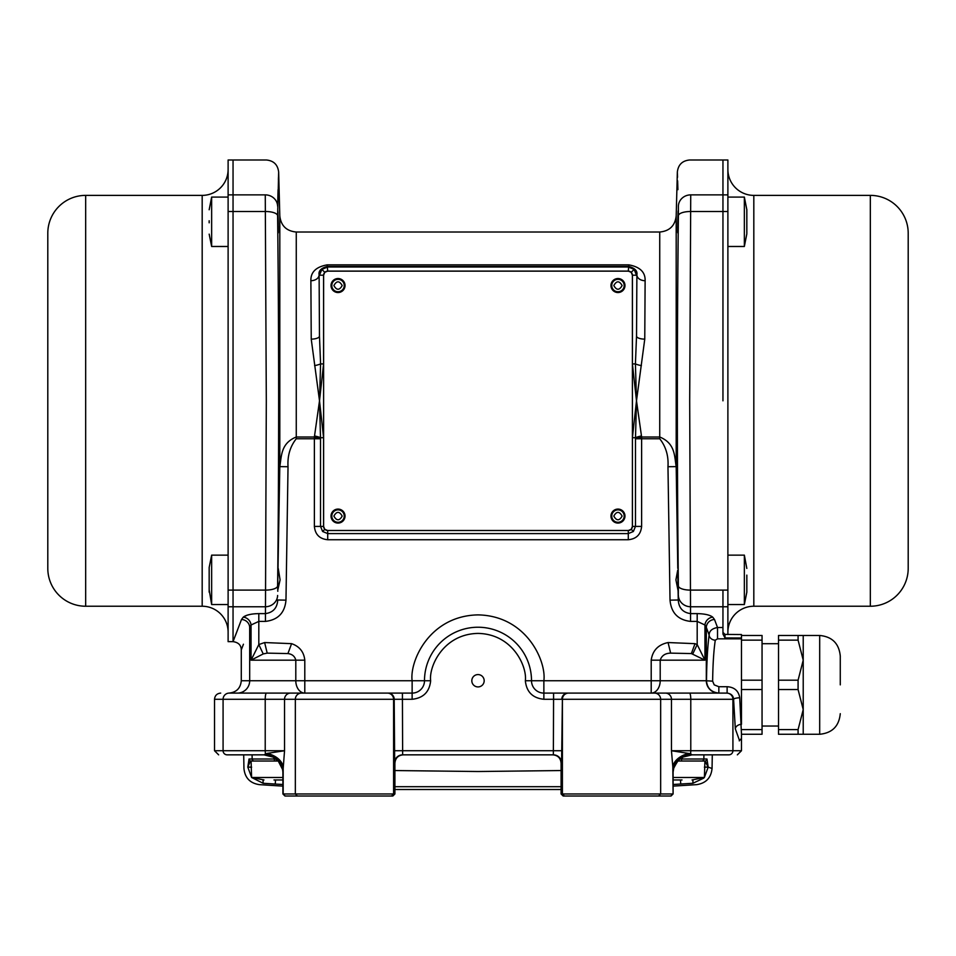 <?xml version="1.0" encoding="UTF-8"?>
<svg xmlns="http://www.w3.org/2000/svg" width="956" height="956" viewBox="0 0 956 956"><rect width="100%" height="100%" fill="white"/><g stroke="black" fill="none" stroke-linecap="round" stroke-linejoin="round"><path stroke-width="1.43" d="M278.22 221.78C278.351 236.574 278.22 236.574 277.802 221.78C277.67 206.998 277.814 206.998 278.22 221.78C278.351 236.574 278.22 236.574 277.802 221.78C277.67 206.998 277.814 206.998 278.22 221.78L278.256 224.015M278.22 568.378L280.084 579.838L277.945 589.434L277.802 579.838L279.809 466.636L279.809 215.984L278.65 172.008L277.61 215.698C278.985 335.317 278.985 465.883 277.61 585.92L277.802 591.298M277.993 213.212L277.945 212.172M678.103 211.192L677.995 213.75M677.935 215.411L677.876 217.442M677.78 221.78C678.186 206.998 678.33 206.998 678.198 221.78C677.792 236.574 677.649 236.574 677.78 221.78C678.186 206.998 678.33 206.998 678.198 221.78C677.792 236.574 677.649 236.574 677.78 221.78L677.732 224.027M659.736 438.768L641.619 438.768L641.619 437L635.477 438.768L636.493 400.815L635.417 363.925L636.529 336.13L636.887 274.862C637.628 270.93 634.939 268.134 628.821 266.461L327.179 266.461C321.061 268.134 318.372 270.93 319.113 274.862L319.471 336.13L320.583 363.925L319.507 400.815L320.523 438.768L314.381 437L319.507 400.815L311.238 339.129L310.879 280.717C310.628 272.137 316.054 266.855 327.179 264.86L628.821 264.86C639.958 266.867 645.396 272.161 645.121 280.717L644.762 339.129L636.493 400.815L641.619 437L659.736 437L659.736 438.768C665.914 446.607 668.662 455.928 667.969 466.719L676.191 466.636C674.35 456 675.33 443.393 659.736 437L659.736 232.021C669.535 231.101 675.02 225.759 676.191 215.984L676.191 466.636L677.78 568.378M678.198 591.298L675.916 579.838L677.696 570.242L678.258 599.998L678.39 585.92C677.015 466.301 677.015 335.747 678.39 215.698L678.39 206.173C677.015 160.596 677.015 160.596 678.39 206.173A12.344 11.544 -1.6 0 1 690.734 194.869C689.36 148.407 689.36 148.407 690.734 194.869L722.951 194.869L722.951 159.987L722.951 211.515L722.951 194.869L727.886 194.869L727.886 159.987L689.694 159.987C682.345 160.668 678.234 164.683 677.35 172.008L677.517 177.29M278.65 172.008C277.766 164.683 273.655 160.668 266.306 159.987L228.114 159.987L228.114 641.643L233.049 641.643L233.049 159.987L233.049 641.643L241.282 620.062M228.114 194.869L265.266 194.869C266.64 148.407 266.64 148.407 265.266 194.869L266.306 400.815L265.457 613.609C273.129 612.533 277.216 607.992 277.742 599.998L285.975 600.153L288.031 466.719L279.809 466.636C281.602 456.036 280.777 443.249 296.264 437L314.381 437L314.381 438.768L296.264 438.768L296.264 232.021L659.736 232.021M667.969 466.719L670.025 600.153L678.258 599.998C678.796 608.004 682.883 612.545 690.543 613.609L689.694 400.815L690.734 194.869M722.951 400.815L722.951 211.515L722.951 400.815M741.474 638.835L717.526 638.835L715.279 640.185C713.75 650.427 712.865 664.097 712.638 681.174L714.204 684.866L718.84 686.707L727.122 686.707L727.122 693.1L543.868 693.1A12.344 12.344 0 0 1 531.512 680.756A53.512 53.512 0 0 0 478 627.232A53.512 53.512 0 0 0 424.488 680.756A12.344 12.344 0 0 1 412.132 693.1L229.225 693.1C217.872 693.1 217.872 693.1 229.225 693.1A6.178 6.142 -90 0 0 223.083 699.278L265.218 699.278A6.178 1.279 -90 0 1 266.497 693.1M727.122 686.707C734.411 687.173 738.618 690.865 739.729 697.784L741.474 734.268L762.052 734.268L762.052 680.194L741.474 680.194L741.474 640.138L741.474 724.313A6.178 4.541 -5.8 0 0 735.319 728.866L733.587 699.278C733.336 695.717 731.185 693.662 727.122 693.1L718.84 693.1L718.84 686.707M282.904 786.119L259.315 784.637C250.03 783.215 244.903 777.837 243.947 768.493L243.708 754.846L227.181 754.846L264.023 754.846L267.023 753.412L284.541 750.735L282.904 772.137L282.904 793.958L394.912 793.958L394.195 699.278A6.178 6.178 -90 0 0 388.017 693.1L387.431 693.1A6.178 6.178 -90 0 1 393.597 699.278L402.428 699.278L402.428 693.1M227.181 754.846C215.805 754.846 215.805 754.846 227.181 754.846A4.111 4.087 -90 0 1 223.083 750.735L223.083 699.278L214.526 699.278L214.526 750.735L265.218 750.735L265.218 699.278L295.344 699.278L295.344 793.958L297.388 796.013L391.542 796.013L393.597 793.958L393.597 699.278L295.344 699.278A6.178 6.106 -90 0 1 301.451 693.1M478 686.922A6.178 6.178 0 0 1 471.822 680.756A6.178 6.178 0 0 1 478 674.577A6.178 6.178 0 0 1 484.178 680.756A6.178 6.178 0 0 1 478 686.922M394.912 763.079L394.912 763.079C395.402 758.084 398.138 755.348 403.145 754.846A8.234 8.234 -90 0 0 394.9 763.079L394.912 793.958L392.844 796.013L394.912 793.958L392.844 796.013L391.542 796.013M645.121 280.717A8.234 5.856 -179.5 0 1 636.887 274.862L636.529 336.13A8.234 3.011 -179.8 0 0 644.762 339.129M311.238 339.129A8.234 3.011 -0.2 0 0 319.471 336.13L319.113 274.862A8.234 5.856 -0.5 0 1 310.879 280.717M641.404 365.634A8.234 1.685 -168.7 0 1 635.417 363.925L632.418 363.925L636.493 400.815L632.418 437.705L635.417 437.705A8.234 1.685 -11.3 0 1 641.404 435.984M314.596 365.634A8.234 1.685 -11.3 0 0 320.583 363.925L323.582 363.925L323.582 275.209L319.471 275.209L321.885 269.389L327.705 266.987L628.295 266.987L634.115 269.389L636.529 275.209L632.418 275.209L632.418 363.925M323.582 363.925L319.507 400.815L323.582 437.705L320.583 437.705A8.234 1.685 11.3 0 0 314.596 435.984M285.975 600.153C284.84 612.832 277.993 619.918 265.457 621.4L258.813 621.4L258.813 644.571L264.633 642.552L291.592 643.663L287.923 653.569L267.19 653.127L263.223 653.928L251.058 660.166L258.813 644.571L263.223 653.928M718.84 693.1C711.204 692.216 707.082 688.093 706.496 680.756C706.747 661.397 707.631 646.16 709.137 635.023L706.317 627.399L706.317 680.756L651.203 680.756L651.203 660.166C652.59 650.498 658.206 644.631 668.077 642.552L695.024 643.663L697.187 644.571L704.942 660.166L691.367 653.569L670.634 653.127C665.197 653.247 661.719 655.589 660.202 660.166L660.202 680.756A12.344 9.01 -90 0 1 651.203 693.1L648.849 693.1M277.754 201.298L278.088 189.706M278.399 179.847L278.471 177.469M278.292 232.368L278.292 226.237M677.708 226.178L677.696 228.257M677.685 230.061L677.708 232.428M677.637 180.827L677.912 189.682M314.381 526.409L320.523 526.409L320.523 438.768L314.381 438.768L314.381 526.409C315.169 534.5 319.615 538.945 327.705 539.734L628.295 539.734L628.295 533.591L633.374 531.488L635.477 526.409L635.477 438.768L641.619 438.768L641.619 526.409L632.418 526.409L632.382 275.244A4.111 4.111 0 0 0 628.259 271.134L327.741 271.134A4.111 4.111 0 0 0 323.618 275.244L323.618 526.374A4.111 4.111 0 0 0 327.741 530.484L628.259 530.484A4.111 4.111 0 0 0 632.382 526.374L632.418 437.705M323.582 437.705L323.582 526.409L320.523 526.409L322.626 531.488L327.705 533.591L628.295 533.591L628.295 530.52L631.211 529.313L632.418 526.409M265.457 621.4L265.457 613.609L258.813 613.609L258.813 621.4L251.058 624.985L249.683 627.399C238.534 657.334 238.534 657.334 249.683 627.399A8.234 7.851 20.2 0 0 241.498 619.5L243.29 617.134C246.074 614.959 251.249 613.776 258.813 613.609L254.882 613.764M651.203 693.1L651.203 680.756L543.868 680.756C546.509 661.48 526.756 615.784 478 614.887C429.244 615.784 409.491 661.48 412.132 680.756L304.797 680.756L304.797 660.166L295.798 660.166C294.842 656.318 292.213 654.119 287.923 653.569M585.036 693.1L553.572 693.1L553.572 699.278L561.805 699.278A6.178 6.178 -90 0 1 567.984 693.1M670.025 600.153C671.196 612.856 678.031 619.942 690.543 621.4L697.187 621.4L697.187 613.609C704.775 613.788 709.95 614.971 712.71 617.134L714.502 619.5A8.234 7.851 -20.2 0 0 706.317 627.399L704.942 624.985L697.187 621.4L697.187 644.571L692.777 653.928M249.683 627.399L249.683 680.756L304.797 680.756L304.797 693.1A12.344 9.01 90 0 1 295.798 680.756L295.798 660.166L251.058 660.166L251.058 624.985A8.234 7.445 48.3 0 0 243.29 617.134L241.498 619.5M237.411 693.1C226.118 693.1 226.118 693.1 237.411 693.1C226.118 693.1 226.118 693.1 237.411 693.1A12.344 12.273 90 0 0 249.683 680.756L241.282 680.756C240.554 688.248 236.431 692.371 228.938 693.1M712.71 617.134A8.234 7.445 -48.3 0 0 704.942 624.985L704.942 660.166L651.203 660.166M253.758 613.872L251.667 614.146M250.723 614.314L247.425 615.102M247.198 615.186L243.553 616.919M237.47 630.159L235.212 636.063M727.886 634.437L727.886 606.761L722.951 606.761L722.951 590.103L722.951 634.067L722.951 606.761L690.734 606.761A12.344 11.544 1.6 0 1 678.39 595.457M714.502 619.5L717.526 627.518C712.041 628.498 709.244 630.996 709.137 635.023A6.178 5.138 -172.3 0 0 715.279 640.185M233.049 641.643C238.426 642.42 241.175 645.169 241.282 649.877L243.433 644.213M718.589 693.1A12.344 12.273 -90 0 1 706.317 680.756L712.638 681.174M739.729 697.784A6.178 1.494 -1.5 0 0 733.587 699.278L732.917 699.278A6.178 6.142 -90 0 0 726.775 693.1M561.59 763.079L562.403 699.278L562.403 793.958L561.088 793.958L561.59 763.079A8.234 8.234 90 0 0 553.357 754.846L553.572 699.278L543.868 699.278C532.683 698.107 526.505 691.941 525.346 680.756L543.868 680.756L543.868 693.1A12.344 12.344 0 0 1 531.512 680.756A53.512 53.512 0 0 0 478 627.232A53.512 53.512 0 0 0 424.488 680.756L412.132 680.756L412.132 693.1A12.344 12.344 0 0 0 424.488 680.756L430.654 680.756C428.754 666.906 442.963 634.055 478 633.41C513.037 634.055 527.246 666.906 525.346 680.756M568.569 693.1A6.178 6.178 -90 0 0 562.403 699.278L671.459 699.278L671.459 750.735L690.519 753.734L691.977 754.846L683.002 757.104C680.672 759.566 680.278 755.67 673.765 768.134L673.096 772.137L672.821 766.82L673.096 793.958L671.04 796.013L564.458 796.013L562.403 793.958L660.656 793.958L660.656 699.278A6.178 6.106 -90 0 0 654.549 693.1M670.789 796.013L672.821 793.958L660.656 793.958L658.612 796.013M739.478 740.434L735.319 728.866M724.983 634.676L725.007 637.939L722.951 634.067M717.526 638.835L717.526 627.518L722.951 627.518M297.388 796.013L284.96 796.013L282.904 793.958L284.96 796.013M285.211 796.013L283.179 793.958L283.179 766.82A20.578 13.946 7.9 0 0 267.023 753.412M412.132 693.1L412.132 699.278L402.428 699.278L402.643 754.846A8.234 8.234 -90 0 0 394.41 763.079M402.643 754.846L552.855 754.846A8.234 8.234 90 0 1 561.1 763.079L561.088 793.958L563.156 796.013L561.088 793.958L563.156 796.013L564.458 796.013M741.474 634.581L741.474 640.138L762.052 640.138L762.052 635.465L741.474 635.465M741.474 734.268L741.474 750.735L737.351 754.846M688.977 753.412A20.578 13.946 -7.9 0 0 672.821 766.82L671.459 750.735L732.917 750.735L732.917 699.278L690.782 699.278A6.178 1.279 -90 0 0 689.503 693.1M673 769.52A20.578 19.813 90 0 1 691.977 754.846L728.819 754.846C740.195 754.846 740.195 754.846 728.819 754.846A4.111 4.087 -90 0 0 732.917 750.735L741.474 750.735M290.648 693.1A6.178 6.106 -90 0 0 284.541 699.278L284.541 750.735L265.218 750.735A4.111 0.848 -90 0 0 265.481 753.734A20.578 15.272 -173.3 0 1 283.036 768.744M283 769.52A20.578 19.813 -90 0 0 264.023 754.846L273.069 757.128L278.387 761.335L282.594 769.52L282.904 772.137M672.964 768.744A20.578 15.272 173.3 0 1 690.519 753.734A4.111 0.848 -90 0 0 690.782 750.735L690.782 699.278L671.459 699.278A6.178 6.106 -90 0 0 665.352 693.1M840.276 684.866L840.276 656.055L840.276 684.866M798.081 640.138L778.519 640.138L778.519 680.194L798.081 680.194L803.219 660.166L798.081 640.138L798.081 635.465L803.219 635.465L803.219 734.268L778.519 734.268L778.519 729.595L798.081 729.595L798.081 734.268M762.052 729.595L741.474 729.595M762.052 689.539L741.474 689.539M762.052 680.194L762.052 640.138M798.081 680.194L798.081 689.539L803.219 709.567L798.081 729.595M798.081 689.539L778.519 689.539L778.519 729.595M778.519 680.194L778.519 689.539M778.519 640.138L778.519 635.465L798.081 635.465M727.886 632.167A25.931 25.931 0 0 1 753.818 606.235L870.33 606.235L870.33 195.383A37.87 37.87 0 0 1 908.2 233.264L908.2 568.366A37.87 37.87 0 0 1 870.33 606.235M727.886 169.451A25.931 25.931 0 0 0 753.818 195.383L870.33 195.383M727.886 606.761L727.886 194.869M228.114 632.167A25.931 25.931 0 0 0 202.182 606.235L85.67 606.235A37.87 37.87 0 0 1 47.8 568.366L47.8 233.264A37.87 37.87 0 0 1 85.67 195.383L85.67 606.235M228.114 169.451A25.931 25.931 0 0 1 202.182 195.383L85.67 195.383M561.088 770.548L478 771.516L394.912 770.548M561.088 789.501L394.912 789.501M394.912 786.704L561.088 786.704M673.251 784.482L692.897 783.275C697.952 785.091 697.952 785.091 692.897 783.275L692.969 779.845M275.531 779.965L275.268 784.051L282.737 784.482M263.031 779.845L263.103 783.275C258.048 785.091 258.048 785.091 263.103 783.275L251.739 777.539M251.583 777.348L247.795 767.13C242.657 768.947 242.657 768.947 247.795 767.13L249.038 759.004A2.055 2.055 90 0 0 251.093 761.024L278.112 761.024L274.468 761.024L274.3 759.004L252.157 759.004L252.085 754.846M673.096 786.119L696.685 784.637C705.97 783.215 711.097 777.837 712.053 768.493L708.205 767.13L704.417 777.348L708.205 767.13L704.417 767.226M703.724 778.136L692.897 783.275M680.469 779.965L680.732 784.051M251.583 767.226L247.795 767.13M693.112 759.004L706.962 759.004L708.205 767.13M706.962 759.004A2.055 2.055 90 0 1 704.907 761.024L677.888 761.024L681.532 761.024L681.7 757.857M703.915 754.846L703.843 759.004L680.075 759.004M250.305 761.394L247.795 767.094L251.583 767.094M256.626 759.004L262.888 759.004M706.52 767.094L704.417 767.094L708.205 767.094L704.907 761.024L707.727 764.979M673.096 777.491L704.417 777.491L704.907 761.024M251.093 761.024L251.583 777.491L282.904 777.491M727.886 604.539L744.354 604.539L744.354 555.137L746.827 568.426M744.354 604.539L746.827 592.182L746.827 575.118M746.827 583.363L746.827 585M273.978 779.965L282.904 779.965M263.976 779.965L251.583 777.491M281.016 779.965L277.336 779.965M228.114 555.137L211.646 555.137L211.646 604.539L209.173 589.828M211.646 555.137L209.173 567.482L209.173 592.182M727.886 246.481L744.354 246.481L744.354 197.079L746.827 209.711M746.827 233.204L746.827 209.436M746.827 233.873L744.354 246.481M228.114 197.079L211.646 197.079L211.646 246.481L209.173 234.136M228.114 246.481L211.646 246.481M209.173 209.758L211.646 197.079M209.173 221.78C209.173 205.851 209.173 205.851 209.173 221.78C209.173 237.721 209.173 237.721 209.173 221.78M209.173 222.82L209.173 220.752M673.096 779.965L682.022 779.965M704.417 777.491L692.036 779.965M678.664 779.965L677.422 779.965M610.968 285.545A7.003 7.003 0 0 0 617.97 292.536A7.003 7.003 0 0 0 624.973 285.545A7.003 7.003 0 0 0 617.97 278.543A7.003 7.003 0 0 0 610.968 285.545M610.968 516.085A7.003 7.003 0 0 0 617.97 523.075A7.003 7.003 0 0 0 624.973 516.085A7.003 7.003 0 0 0 617.97 509.082A7.003 7.003 0 0 0 610.968 516.085M331.027 516.085A7.003 7.003 0 0 0 338.03 523.075A7.003 7.003 0 0 0 345.032 516.085A7.003 7.003 0 0 0 338.03 509.082A7.003 7.003 0 0 0 331.027 516.085M331.027 285.545A7.003 7.003 0 0 0 338.03 292.536A7.003 7.003 0 0 0 345.032 285.545A7.003 7.003 0 0 0 338.03 278.543A7.003 7.003 0 0 0 331.027 285.545M611.613 285.545A6.357 6.357 0 0 0 617.97 291.903A6.357 6.357 0 0 0 624.328 285.545A6.357 6.357 0 0 0 617.97 279.188A6.357 6.357 0 0 0 611.613 285.545M331.672 285.545A6.357 6.357 0 0 0 338.03 291.903A6.357 6.357 0 0 0 344.387 285.545A6.357 6.357 0 0 0 338.03 279.188A6.357 6.357 0 0 0 331.672 285.545M331.672 516.085A6.357 6.357 0 0 0 338.03 522.43A6.357 6.357 0 0 0 344.387 516.085A6.357 6.357 0 0 0 338.03 509.727A6.357 6.357 0 0 0 331.672 516.085M611.613 516.085A6.357 6.357 0 0 0 617.97 522.43A6.357 6.357 0 0 0 624.328 516.085A6.357 6.357 0 0 0 617.97 509.727A6.357 6.357 0 0 0 611.613 516.085M613.812 285.545C616.584 280.61 619.357 280.61 622.117 285.545C619.357 290.469 616.584 290.469 613.812 285.545M611.756 285.545A6.214 6.214 0 0 1 617.97 279.331A6.214 6.214 0 0 1 624.184 285.545A6.214 6.214 0 0 1 617.97 291.747A6.214 6.214 0 0 1 611.756 285.545M333.883 285.545C336.643 280.61 339.416 280.61 342.188 285.545C339.416 290.469 336.643 290.469 333.883 285.545M331.816 285.545A6.214 6.214 0 0 1 338.03 279.331A6.214 6.214 0 0 1 344.244 285.545A6.214 6.214 0 0 1 338.03 291.747A6.214 6.214 0 0 1 331.816 285.545M333.883 516.085C336.643 511.149 339.416 511.149 342.188 516.085C339.416 521.008 336.643 521.008 333.883 516.085M331.816 516.085A6.214 6.214 0 0 1 338.03 509.871A6.214 6.214 0 0 1 344.244 516.085A6.214 6.214 0 0 1 338.03 522.287A6.214 6.214 0 0 1 331.816 516.085M613.812 516.085C616.584 511.149 619.357 511.149 622.117 516.085C619.357 521.008 616.584 521.008 613.812 516.085M611.756 516.085A6.214 6.214 0 0 1 617.97 509.871A6.214 6.214 0 0 1 624.184 516.085A6.214 6.214 0 0 1 617.97 522.287A6.214 6.214 0 0 1 611.756 516.085M277.61 215.698A12.344 4.398 179.4 0 0 265.266 211.515L228.114 211.515M678.39 215.698A12.344 4.398 0.6 0 1 690.734 211.515L727.886 211.515M632.418 275.209L631.211 272.305L628.295 271.098L628.821 264.86M628.295 271.098L327.705 271.098L327.179 264.86M628.295 539.734C636.385 538.933 640.831 534.5 641.619 526.409M288.031 466.719C287.362 455.881 290.098 446.56 296.264 438.768M304.797 660.166C303.924 651.932 299.527 646.423 291.592 643.663M327.705 271.098L324.789 272.305L323.582 275.209M323.582 526.409L324.789 529.313L327.705 530.52L628.295 530.52M634.115 269.389L631.211 272.305M321.885 269.389L324.789 272.305M327.705 539.734L327.705 530.52M267.19 653.127L264.633 642.552M668.077 642.552L670.634 653.127M695.024 643.663L691.367 653.569M697.187 613.609L690.543 613.609L690.543 621.4M265.266 194.869A12.344 11.544 1.6 0 1 277.61 206.173M277.61 595.457A12.344 11.544 178.4 0 1 265.266 606.761L228.114 606.761M277.61 585.92A12.344 4.398 -179.4 0 1 265.266 590.103L228.114 590.103M678.39 585.92A12.344 4.398 -0.6 0 0 690.734 590.103L727.886 590.103M631.211 529.313L633.374 531.488M324.789 529.313L322.626 531.488M543.868 693.1L543.868 699.278M412.132 699.278C423.305 698.095 429.483 691.917 430.654 680.756M561.805 750.735L394.195 750.735M725.007 637.939L741.474 637.987M840.276 656.055C839.057 643.543 832.186 636.684 819.686 635.465L819.686 734.268L803.219 734.268M753.818 195.383L753.818 606.235M202.182 606.235L202.182 195.383M274.3 757.857L274.3 759.004L275.925 759.004M263.103 783.275L275.268 784.051M249.038 759.004L252.157 759.004A2.055 2.043 -90 0 0 254.2 761.024M703.843 759.004A2.055 2.043 90 0 1 701.8 761.024M296.264 232.021C286.465 231.101 280.98 225.759 279.809 215.984M676.191 215.984L677.35 172.008M241.282 649.877L241.282 680.756M214.526 699.278C214.897 695.526 216.952 693.47 220.705 693.1M741.474 634.545L724.995 634.426L722.951 632.358M214.526 750.735L218.649 754.846M673.096 772.137L673.096 793.958M741.474 738.379L739.275 740.888M561.088 763.079C560.598 758.084 557.862 755.348 552.855 754.846M778.519 726.034L762.052 726.034M819.686 734.268C832.186 733.049 839.057 726.19 840.276 713.678M819.686 635.465L803.219 635.465M778.519 643.699L762.052 643.699M712.053 768.493L712.292 754.846M727.886 555.137L744.354 555.137M228.114 604.539L211.646 604.539M727.886 197.079L744.354 197.079"/></g></svg>
